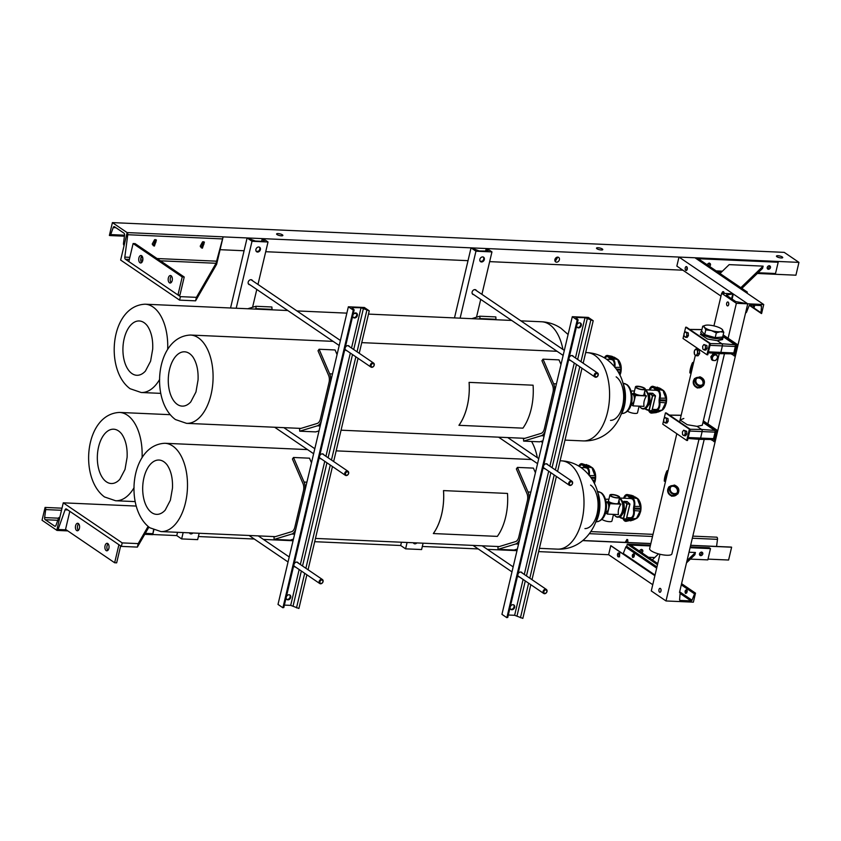 <?xml version="1.0" encoding="UTF-8"?>
<svg xmlns="http://www.w3.org/2000/svg" width="841" height="841" viewBox="0 0 841 841"><rect width="100%" height="100%" fill="white"/><g stroke="black" fill="none" stroke-linecap="round" stroke-linejoin="round"><path stroke-width="1.26" d="M730.976 353.809L734.96 356.006L737.631 344.726L723.165 334.897M734.161 355.974L736.821 344.694L737.631 344.726M736.821 344.694L723.06 335.338M684.027 334.266L683.029 338.492L706.966 354.765L707.765 354.797L710.435 343.527L686.498 327.244L685.688 327.212L684.28 333.183M706.966 354.765L709.636 343.485L710.435 343.527M709.636 343.485L685.688 327.212M732.816 353.746A1.346 0.746 -87.5 0 0 733.068 353.83L719.864 353.662A1.756 0.978 -87.5 0 1 719.528 353.556A1.756 0.978 -87.5 0 0 719.864 353.662A1.756 0.978 -87.5 0 0 720.821 352.516L722.356 346.019A1.756 0.978 -87.5 0 0 721.851 343.759L717.32 340.679L707.481 339.028L700.311 334.308M733.068 353.83A1.346 0.746 -87.5 0 0 733.804 352.957L735.339 346.46A1.346 0.746 -87.5 0 0 734.95 344.726L722.797 336.463A11.427 3.08 13.3 0 1 723.06 337.441L722.556 339.564L717.32 340.679L721.851 343.759L734.95 344.726M689.799 329.493L701.121 329.661A1.756 0.978 -87.5 0 0 700.826 329.556A1.756 0.978 -87.5 0 0 700.458 329.651M708.248 352.789L719.822 353.662A1.756 0.978 -87.5 0 0 720.821 352.516L722.356 346.019A1.756 0.978 -87.5 0 0 721.851 343.759L710.424 343.591M701.888 329.725L701.121 329.661A1.756 0.978 -87.5 0 0 700.795 329.556L701.909 329.64M704.243 350.003L705.841 350.066L707.081 348.3L706.903 345.556L703.885 344.526L702.645 346.303L702.824 349.036L704.243 350.003L705.483 348.227L707.081 348.3M705.483 348.227L705.305 345.493L706.903 345.556M705.305 345.493L703.885 344.526M685.573 337.315L687.181 337.378L688.422 335.612L688.243 332.868L685.226 331.838L683.985 333.614L684.164 336.347L685.573 337.315L686.824 335.538L688.422 335.612M686.824 335.538L686.645 332.805L688.243 332.868M686.645 332.805L685.226 331.838M710.729 439.496L714.703 441.693L717.373 430.413L703.339 420.868M713.904 441.651L716.574 430.382L717.373 430.413M716.574 430.382L703.234 421.309M663.77 419.953L662.771 424.169L686.719 440.453L687.518 440.484L690.177 429.215L666.24 412.931L665.441 412.899L664.022 418.871M686.719 440.453L689.378 429.173L690.177 429.215M689.378 429.173L665.441 412.899M687.991 438.466L699.575 439.349A1.756 0.978 -87.5 0 1 699.281 439.244A1.756 0.978 -87.5 0 0 699.607 439.349A1.756 0.978 -87.5 0 0 700.564 438.203L702.098 431.706A1.756 0.978 -87.5 0 0 701.594 429.446L697.063 426.355L687.234 424.705L680.054 419.995L683.817 418.471M712.569 439.433A1.346 0.746 -87.5 0 0 712.821 439.517A1.346 0.746 -87.5 0 0 713.546 438.645L715.081 432.137A1.346 0.746 -87.5 0 0 714.703 430.413L702.96 422.434M669.541 415.181L680.863 415.349A1.756 0.978 -87.5 0 0 680.569 415.244L681.168 415.286M719.234 353.619L702.298 425.252L697.063 426.355L701.594 429.446L714.703 430.413M699.575 439.349A1.756 0.978 -87.5 0 0 700.564 438.203L702.098 431.706A1.756 0.978 -87.5 0 0 701.594 429.446L690.167 429.278M681.147 415.37L680.863 415.349A1.756 0.978 -87.5 0 0 680.537 415.244A1.756 0.978 -87.5 0 0 680.201 415.338M683.985 435.68L685.583 435.754L686.824 433.988L686.645 431.244L683.628 430.214L682.387 431.98L682.566 434.723L683.985 435.68L685.226 433.914L686.824 433.988M685.226 433.914L685.047 431.17L686.645 431.244M685.047 431.17L683.628 430.214M665.326 422.991L666.924 423.065L668.164 421.299L667.985 418.555L664.968 417.525L663.728 419.291L663.906 422.035L665.326 422.991L666.566 421.225L668.164 421.299M666.566 421.225L666.387 418.482L667.985 418.555M666.387 418.482L664.968 417.525M660.984 590.992A1.976 1.093 -87.5 0 0 660.069 588.343A1.976 1.093 -87.5 0 0 658.976 589.625A1.976 1.093 -87.5 0 0 659.891 592.285A1.976 1.093 -87.5 0 0 660.984 590.992A1.976 1.093 92.5 0 1 661.037 589.72A1.976 1.093 92.5 0 1 661.037 589.699M726.666 303.254A1.976 1.093 -87.5 0 0 727.591 305.914A1.976 1.093 -87.5 0 0 728.684 304.621A1.976 1.093 -87.5 0 0 727.759 301.972A1.976 1.093 -87.5 0 0 726.666 303.254M728.674 304.642A1.976 1.093 92.5 0 1 728.727 303.349A1.976 1.093 92.5 0 1 728.737 303.328M721.641 293.299L736.369 303.307L747.733 303.811L735.78 301.593L726.361 295.191L733.005 293.793L721.641 293.299L713.935 325.887M659.954 554.251L651.281 590.939L666.009 600.958L693.373 602.167L695.507 593.147L681.578 583.675M736.369 303.307L728.106 338.261M724.458 353.725L707.859 423.948M704.201 439.412L666.009 600.958M763.733 304.526L694.981 257.777L678.981 257.073L747.733 303.811L745.61 312.831A0.967 0.757 124.2 0 0 746.566 312.127L749.079 305.767A0.967 0.757 -55.8 0 1 750.046 305.052L760.895 305.535A0.967 0.757 -55.8 0 1 761.504 306.313L760.989 312.757A0.967 0.757 124.2 0 0 761.599 313.546L763.733 304.526L747.733 303.811L679.507 592.442A0.967 0.757 124.2 0 1 679.833 592.548L679.528 592.337M586.534 467.974L586.03 467.88A5.298 2.943 92.5 0 1 586.282 467.901A5.298 2.943 92.5 0 1 588.353 470.235A5.298 2.943 92.5 0 1 588.626 474.471M589.131 475.564L594.818 475.596L592.043 467.596A10.744 5.961 -87.5 0 0 591.549 467.26L586.356 466.292L592.516 467.974C592.106 468.469 592.937 470.907 594.997 475.291L595.575 477.457A10.597 5.887 92.5 0 1 595.523 478.403L593.714 482.135M586.082 466.618L584.768 465.998A11.785 6.539 92.5 0 1 585.157 466.261L586.082 466.618A6.56 3.648 92.5 0 1 586.398 466.65A6.56 3.648 92.5 0 1 588.952 469.541A6.56 3.648 92.5 0 1 589.215 475.197M589.814 466.198L582.067 463.706A6.56 3.648 92.5 0 1 583.948 465.157L589.856 466.145L591.791 467.407L589.814 466.198M578.787 466.072A6.56 3.648 92.5 0 1 582.067 463.706M591.391 478.182L595.344 478.403A10.744 5.961 -87.5 0 0 595.396 477.436L595.46 476.384A10.828 6.013 -87.5 0 0 592.6 467.974L592.6 467.974A0.578 0.568 140.2 0 0 592.337 467.838L592.379 467.869A0.578 0.568 -60.5 0 0 592.169 467.796L586.398 466.65M579.491 466.503A5.298 2.943 92.5 0 1 581.951 464.957A5.298 2.943 92.5 0 1 583.475 466.135L584.506 467.197A10.534 5.845 92.5 0 1 584.852 467.438L586.03 467.88L584.852 467.438M584.159 467.628L584.043 466.829M595.575 477.457L590.813 477.32M593.609 481.914L594.576 480.2L592.558 480.043M594.724 480.516L595.523 478.403M595.291 476.532L594.997 475.291M584.768 465.998L583.948 465.157M588.448 465.346L589.846 466.166M594.324 483.344A10.828 6.013 -87.5 0 0 594.965 481.252A10.828 6.013 -87.5 0 0 595.291 479.465L595.144 479.307M612.111 359.738L611.617 359.643A5.298 2.943 92.5 0 1 611.87 359.675A5.298 2.943 92.5 0 1 613.93 361.998A5.298 2.943 92.5 0 1 614.214 366.234M614.718 367.338L620.406 367.359L617.63 359.359A10.744 5.961 -87.5 0 0 617.136 359.033L611.943 358.066L618.103 359.748C617.693 360.242 618.524 362.671 620.584 367.054L621.163 369.22A10.597 5.887 92.5 0 1 621.11 370.166L619.302 373.898M611.67 358.382L610.345 357.761A11.785 6.539 92.5 0 1 610.745 358.035L611.67 358.382A6.56 3.648 92.5 0 1 611.985 358.424A6.56 3.648 92.5 0 1 614.54 361.304A6.56 3.648 92.5 0 1 614.803 366.96M617.368 359.17L611.922 356.3L607.654 355.47A6.56 3.648 92.5 0 1 609.536 356.931L615.433 357.919L617.378 359.181M604.374 357.835A6.56 3.648 92.5 0 1 607.654 355.47M616.979 369.945L620.931 370.177A10.744 5.961 -87.5 0 0 620.973 369.21L621.036 368.148A10.828 6.013 -87.5 0 0 618.188 359.748L618.188 359.748A0.578 0.568 140.2 0 0 617.925 359.601M605.078 358.277A5.298 2.943 92.5 0 1 607.538 356.731A5.298 2.943 92.5 0 1 609.063 357.898L610.093 358.96A10.534 5.845 92.5 0 1 610.44 359.202L611.617 359.643L610.44 359.202M609.746 359.391L609.62 358.602M617.672 359.517L617.757 359.57A0.578 0.568 -60.5 0 1 617.967 359.633L611.985 358.424M621.163 369.22L616.39 369.083M619.186 373.677L620.164 371.974L618.146 371.806M620.311 372.279L621.11 370.166M620.879 368.295L620.584 367.054M610.345 357.761L609.536 356.931M614.025 357.12L615.433 357.93M619.901 375.107A10.828 6.013 -87.5 0 0 620.553 373.015A10.828 6.013 -87.5 0 0 620.879 371.228L620.732 371.07M609.914 503.675L620.9 504.169C618.65 507.575 617.83 511.055 618.44 514.597L607.444 514.114L609.914 503.675L607.097 502.319A5.057 2.807 92.5 0 1 608.548 508.805A5.057 2.807 92.5 0 1 606.435 511.98L605.699 512.074M605.594 499.565A4.552 3.574 -55.8 0 1 607.433 499.176A4.552 3.574 -55.8 0 1 608.831 499.575M608.6 500.532A5.151 1.388 13.3 0 0 608.39 500.815A5.151 1.388 13.3 0 0 609.126 501.814A5.151 1.388 13.3 0 0 614.613 503.643A5.151 1.388 13.3 0 0 618.419 503.181A5.151 1.388 13.3 0 0 618.356 502.834M618.398 503.244A5.151 1.388 -166.7 0 1 618.387 503.296A5.151 1.388 -166.7 0 1 614.592 503.759A5.151 1.388 -166.7 0 1 609.094 501.919L607.202 501.835M601.967 519.317A5.309 1.43 13.3 0 0 609.473 521.662A5.309 1.43 13.3 0 0 611.933 521.042L613.499 514.387M612.216 494.476A5.014 1.346 -166.7 0 1 617.294 495.58A5.014 1.346 -166.7 0 1 619.649 497.367A5.014 1.346 -166.7 0 1 617.326 497.946A5.014 1.346 -166.7 0 1 612.248 496.852A5.014 1.346 -166.7 0 1 609.893 495.055A5.014 1.346 -166.7 0 1 612.216 494.476M609.893 495.055L608.527 500.847A5.014 1.346 13.3 0 0 610.881 502.634A5.014 1.346 13.3 0 0 615.959 503.738A5.014 1.346 13.3 0 0 618.282 503.149L619.649 497.367M610.577 495.223A4.31 1.156 -166.7 0 1 613.762 494.834A4.31 1.156 -166.7 0 1 618.356 496.369A4.31 1.156 -166.7 0 1 618.965 497.199A4.31 1.156 -166.7 0 1 615.78 497.588A4.31 1.156 -166.7 0 1 611.197 496.053A4.31 1.156 -166.7 0 1 610.577 495.223A4.31 1.156 -166.7 0 1 613.825 494.939A4.31 1.156 -166.7 0 1 618.335 496.463A4.31 1.156 -166.7 0 1 618.955 497.241M623.349 518.908L620.038 517.162L623.328 518.771L626.829 503.938L623.78 501.352L627.596 502.13M620.195 517.005L624.369 510.992L623.749 501.961M607.444 514.114L606.14 513.231L606.435 511.98M619.029 499.827L619.344 503.296L618.314 502.76M620.9 504.169L618.303 502.907M619.344 503.296A6.087 1.64 13.3 0 0 618.492 502.245M620.364 517.194L624.621 511.055L623.822 501.404L627.039 503.759L629.793 503.885L627.05 501.499M627.092 501.541L623.78 501.352M631.885 498.808L631.391 498.713A5.298 2.943 92.5 0 1 631.644 498.745A5.298 2.943 92.5 0 1 633.704 501.078A5.298 2.943 92.5 0 1 633.851 505.946L633.546 508.101A10.534 5.845 92.5 0 1 633.515 508.784L633.578 510.96A5.298 2.943 92.5 0 1 632.926 515.775A5.298 2.943 92.5 0 1 630.718 517.783A5.298 2.943 92.5 0 1 630.382 517.783L631.065 517.709M640.937 508.29L634.251 508.111A11.785 6.539 92.5 0 1 634.209 508.868L640.695 509.247A10.744 5.961 -87.5 0 0 640.747 508.279L640.81 507.228A10.828 6.013 -87.5 0 0 637.951 498.818L637.877 498.818C637.467 499.312 638.298 501.751 640.358 506.135L640.937 508.29A10.597 5.887 92.5 0 1 640.884 509.247L636.479 518.392L630.718 519.034A6.56 3.648 92.5 0 1 630.298 519.034L629.331 519.244A11.785 6.539 92.5 0 1 628.921 519.454L635.817 518.781A10.744 5.961 -87.5 0 0 636.343 518.529L630.298 519.034M637.636 498.576L637.951 498.818C640.779 502.193 641.641 506.555 640.548 511.896L636.931 518.214A10.828 6.013 -87.5 0 0 636.973 518.193A10.828 6.013 -87.5 0 0 640.316 512.085A10.828 6.013 -87.5 0 0 640.653 510.298L639.927 511.044L634.261 510.592A6.56 3.648 92.5 0 1 633.452 516.553A6.56 3.648 92.5 0 1 630.718 519.034M631.444 497.452L630.119 496.842A11.785 6.539 92.5 0 1 630.508 497.105L631.444 497.452A6.56 3.648 92.5 0 1 631.749 497.494A6.56 3.648 92.5 0 1 634.314 500.374A6.56 3.648 92.5 0 1 634.482 506.408L640.18 506.429L637.404 498.44A10.744 5.961 -87.5 0 0 636.91 498.103L632.127 497.42L637.026 498.145L631.696 495.381L627.418 494.55A6.56 3.648 92.5 0 1 629.299 496.001L635.207 496.989L637.142 498.25A10.597 5.887 92.5 0 1 637.457 498.45M623.644 498.198A6.56 3.648 92.5 0 1 627.418 494.55M640.085 511.36L636.921 518.224A0.578 0.578 -125.7 0 1 636.91 518.245L636.91 518.245A0.578 0.578 -125.7 0 1 636.742 518.319L633.967 519.643L628.017 520.169A6.56 3.648 92.5 0 1 626.114 521.325A6.56 3.648 92.5 0 1 623.097 518.781M626.713 519.328L627.302 519.727M624.432 498.24A5.298 2.943 92.5 0 1 627.312 495.801A5.298 2.943 92.5 0 1 628.826 496.978L629.856 498.03A10.534 5.845 92.5 0 1 630.214 498.271L631.391 498.713L630.214 498.271M629.52 498.461L629.394 497.672M636.059 518.655L632.8 520.211M637.436 498.597L637.531 498.639A0.578 0.568 -60.5 0 1 637.73 498.702L631.749 497.494M630.508 520.873L633.967 519.643L626.114 521.325M634.261 510.592L634.209 508.868M640.506 510.14L640.884 509.247M634.251 508.111L634.482 506.408M640.653 507.375L640.358 506.135M628.017 520.169L628.921 519.454M630.119 496.842L629.299 496.001M629.163 518.045L630.382 517.783L629.163 518.045A10.534 5.845 92.5 0 1 628.784 518.235L627.649 519.128A5.298 2.943 92.5 0 1 626.114 520.074A5.298 2.943 92.5 0 1 624.19 518.992M633.799 496.19L631.696 495.381M628.301 518.519L628.437 517.678M590.571 485.089A22.465 12.468 92.5 0 1 597.751 510.077A22.465 12.468 92.5 0 1 584.937 528.6M597.11 490.787A23.369 12.972 92.5 0 1 595.712 522.471M441.641 514.261A44.657 24.788 -87.5 0 0 443.491 490.608L443.512 490.597A44.699 24.81 92.5 0 1 441.662 514.271A44.699 24.81 92.5 0 1 433.357 533.551L433.346 533.52A44.657 24.788 -87.5 0 0 441.641 514.261M443.512 490.597L507.491 493.436A44.699 24.81 92.5 0 1 505.641 517.11A44.699 24.81 92.5 0 1 497.336 536.39L433.357 533.551M635.502 395.449L646.487 395.932C644.238 399.349 643.418 402.818 644.027 406.371L633.031 405.877L635.502 395.449L632.684 394.082A5.057 2.807 92.5 0 1 634.135 400.568A5.057 2.807 92.5 0 1 632.022 403.743L631.286 403.848M631.181 391.328A4.552 3.574 -55.8 0 1 633.021 390.939A4.552 3.574 -55.8 0 1 634.419 391.349M634.188 392.295A5.151 1.388 13.3 0 0 633.977 392.579A5.151 1.388 13.3 0 0 634.703 393.577A5.151 1.388 13.3 0 0 640.201 395.417A5.151 1.388 13.3 0 0 644.006 394.955A5.151 1.388 13.3 0 0 643.943 394.597M643.985 395.007A5.151 1.388 -166.7 0 1 643.975 395.06A5.151 1.388 -166.7 0 1 640.18 395.522A5.151 1.388 -166.7 0 1 634.682 393.693L632.789 393.609M627.544 411.091A5.309 1.43 13.3 0 0 635.06 413.436A5.309 1.43 13.3 0 0 637.51 412.815L639.086 406.15M637.804 386.24A5.014 1.346 -166.7 0 1 642.881 387.344A5.014 1.346 -166.7 0 1 645.236 389.131A5.014 1.346 -166.7 0 1 642.913 389.719A5.014 1.346 -166.7 0 1 637.835 388.616A5.014 1.346 -166.7 0 1 635.481 386.828A5.014 1.346 -166.7 0 1 637.804 386.24M635.481 386.828L634.114 392.61A5.014 1.346 13.3 0 0 636.469 394.397A5.014 1.346 13.3 0 0 641.546 395.501A5.014 1.346 13.3 0 0 643.87 394.913L645.236 389.131M636.164 387.028A4.31 1.156 -166.7 0 1 639.402 386.702A4.31 1.156 -166.7 0 1 643.912 388.227A4.31 1.156 -166.7 0 1 644.532 389.015M643.933 388.132A4.31 1.156 -166.7 0 1 644.553 388.973A4.31 1.156 -166.7 0 1 641.368 389.351A4.31 1.156 -166.7 0 1 636.774 387.817A4.31 1.156 -166.7 0 1 636.164 386.986A4.31 1.156 -166.7 0 1 639.349 386.597A4.31 1.156 -166.7 0 1 643.933 388.132M649.336 393.725L649.946 402.755L645.615 408.926L648.916 410.534L652.416 395.701L649.368 393.115L653.184 393.893M633.031 405.877L631.728 404.994L632.022 403.743M644.616 391.601L644.931 395.06L643.891 394.524M646.487 395.932L643.891 394.681M644.931 395.06A6.087 1.64 13.3 0 0 644.08 394.009M648.937 410.671L645.688 408.947L650.198 402.828L649.399 393.168L652.627 395.533L655.37 395.648L652.637 393.262M652.669 393.315L649.368 393.115M657.473 390.581L656.979 390.487A5.298 2.943 92.5 0 1 657.22 390.508A5.298 2.943 92.5 0 1 659.291 392.842A5.298 2.943 92.5 0 1 659.428 397.719L659.134 399.864A10.534 5.845 92.5 0 1 659.102 400.547L659.165 402.723A5.298 2.943 92.5 0 1 658.514 407.538A5.298 2.943 92.5 0 1 656.306 409.546A5.298 2.943 92.5 0 1 655.959 409.546L656.653 409.472M666.514 400.053L659.838 399.874A11.785 6.539 92.5 0 1 659.796 400.642L666.282 401.01A10.744 5.961 -87.5 0 0 666.335 400.043L666.398 398.991A10.828 6.013 -87.5 0 0 663.538 390.581L663.454 390.581C663.055 391.076 663.885 393.514 665.946 397.898L666.514 400.053A10.597 5.887 92.5 0 1 666.471 401.01L662.067 410.156L656.306 410.797A6.56 3.648 92.5 0 1 655.885 410.797L654.918 411.018A11.785 6.539 92.5 0 1 654.508 411.217L661.394 410.555A10.744 5.961 -87.5 0 0 661.92 410.292L655.885 410.797M662.529 409.977A10.828 6.013 -87.5 0 0 662.561 409.956A10.828 6.013 -87.5 0 0 665.904 403.848A10.828 6.013 -87.5 0 0 666.23 402.061L665.515 402.807L659.849 402.366A6.56 3.648 92.5 0 1 659.039 408.316A6.56 3.648 92.5 0 1 656.306 410.797M657.031 389.225L655.707 388.605A11.785 6.539 92.5 0 1 656.096 388.868L657.031 389.225A6.56 3.648 92.5 0 1 657.336 389.257A6.56 3.648 92.5 0 1 659.891 392.137A6.56 3.648 92.5 0 1 660.069 398.171L665.757 398.203L662.992 390.203A10.744 5.961 -87.5 0 0 662.498 389.867L657.294 388.899L663.538 390.581A0.578 0.568 140.2 0 0 663.276 390.434M660.753 388.805L653.005 386.313A6.56 3.648 92.5 0 1 654.887 387.764L660.795 388.752L662.729 390.014L660.753 388.805M649.231 389.972A6.56 3.648 92.5 0 1 653.005 386.313M665.662 403.123L662.508 409.988A0.578 0.578 -125.7 0 1 662.487 410.009L662.487 410.009A0.578 0.578 -125.7 0 1 662.33 410.082L661.92 410.292A10.597 5.887 92.5 0 1 661.846 410.334M663.538 390.581C666.366 393.956 667.228 398.319 666.125 403.659L661.92 410.292M652.29 411.091L652.889 411.501M650.019 390.003A5.298 2.943 92.5 0 1 652.9 387.564A5.298 2.943 92.5 0 1 654.414 388.742L655.444 389.804A10.534 5.845 92.5 0 1 655.801 390.035L656.979 390.487L655.801 390.035M655.097 390.224L654.981 389.436M661.646 410.419L658.377 411.985M663.023 390.361L663.118 390.403A0.578 0.568 -60.5 0 1 663.318 390.476L657.336 389.257M660.837 410.829L656.085 412.637L659.554 411.407L653.604 411.932A6.56 3.648 92.5 0 1 651.701 413.099A6.56 3.648 92.5 0 1 648.684 410.545M659.849 402.366L659.796 400.642M666.093 401.903L666.471 401.01M659.838 399.874L660.069 398.171M666.24 399.139L665.946 397.898M653.604 411.932L654.508 411.217M660.732 410.86L659.586 411.438M655.707 388.605L654.887 387.764M654.75 409.809L655.959 409.546L654.75 409.809A10.534 5.845 92.5 0 1 654.372 409.998L653.236 410.902A5.298 2.943 92.5 0 1 651.701 411.838A5.298 2.943 92.5 0 1 649.778 410.765M659.386 387.953L660.784 388.773M653.888 410.282L654.014 409.451M616.148 376.852A22.465 12.468 92.5 0 1 623.339 401.84A22.465 12.468 92.5 0 1 610.524 420.374M622.697 382.56A23.369 12.972 92.5 0 1 621.299 414.235M467.228 406.024A44.657 24.788 -87.5 0 0 469.078 382.371L469.099 382.371A44.699 24.81 92.5 0 1 467.249 406.035A44.699 24.81 92.5 0 1 458.944 425.315L458.934 425.294A44.657 24.788 -87.5 0 0 467.228 406.024M469.099 382.371L533.078 385.199A44.699 24.81 92.5 0 1 531.228 408.873A44.699 24.81 92.5 0 1 522.923 428.153L458.944 425.315M721.967 329.188L723.786 332.258L722.661 337.052L715.207 337.651L704.663 334.634L701.583 331.018L702.708 326.234L705.473 325.299M723.786 332.258L720.253 331.753L716.332 332.868L711.255 330.555L705.799 329.851L704.443 327.233L702.708 326.234M705.799 329.851L704.663 334.634M716.332 332.868L715.207 337.651M722.44 329.651A9.629 2.597 13.3 0 0 721.925 329.157A9.629 2.597 13.3 0 0 715.628 326.329A9.629 2.597 13.3 0 0 706.629 325.12A9.629 2.597 13.3 0 0 705.536 325.278A9.629 2.597 13.3 0 0 704.443 327.233A9.629 2.597 13.3 0 0 711.255 330.555A9.629 2.597 13.3 0 0 720.253 331.753A9.629 2.597 13.3 0 0 722.44 329.651M712.684 360.421L711.602 359.675L710.824 356.815L712.916 354.082L716.868 354.955L717.646 357.814L715.554 360.547L712.684 360.421L711.917 357.562L710.824 356.815M711.917 357.562L714.009 354.828L712.916 354.082M714.009 354.828L716.868 354.955M717.394 356.479A2.986 2.344 124.2 0 0 715.575 354.986A2.986 2.344 124.2 0 0 713.105 356.29A2.986 2.344 124.2 0 0 712.443 359.086A2.986 2.344 124.2 0 0 714.251 360.579A2.986 2.344 124.2 0 0 716.732 359.275A2.986 2.344 124.2 0 0 717.394 356.479M697.652 349.026L699.407 350.213L699.628 353.609L698.083 355.806L696.306 355.732L694.55 354.534L694.33 351.139L695.875 348.941L697.652 349.026M695.875 348.941L697.631 350.14L699.407 350.213M697.631 350.14L697.851 353.535L699.628 353.609M697.851 353.535L696.306 355.732M697.515 351.822A2.986 1.661 -87.5 0 0 696.527 349.53A2.986 1.661 -87.5 0 0 694.876 350.035A2.986 1.661 -87.5 0 0 694.214 352.831A2.986 1.661 -87.5 0 0 695.202 355.123A2.986 1.661 -87.5 0 0 696.853 354.618A2.986 1.661 -87.5 0 0 697.515 351.822M676.805 433.714L649.641 548.647A11.427 3.08 13.3 0 0 658.167 553.788A11.427 3.08 13.3 0 0 671.885 553.914L698.976 439.307M695.36 355.228L679.581 422.003M701.804 331.28A11.427 3.08 13.3 0 0 700.816 332.184A11.427 3.08 13.3 0 0 709.341 337.315A11.427 3.08 13.3 0 0 723.06 337.441M668.29 488.043L668.942 486.792L674.419 485.047C678.782 486.928 679.917 489.904 677.814 493.972L671.77 496.253L668.931 494.098M693.878 379.817L694.529 378.555L700.006 376.81C704.369 378.692 705.494 381.667 703.402 385.735L697.357 388.027L694.519 385.861M690.808 372.689L693.257 362.355A5.414 0.883 106 0 0 692.973 362.492A5.414 0.883 106 0 0 690.713 368.043A5.414 0.883 106 0 0 690.282 372.763C688.684 374.981 692.006 361.861 692.837 362.524L693.257 362.355M702.645 386.061L703.076 385.567C704.979 381.825 703.875 379.123 699.744 377.483L694.613 378.955M702.813 385.882L697.284 387.669C692.889 385.336 692.132 382.277 694.992 378.471A5.414 5.13 46 0 1 702.498 386.229A5.414 5.13 46 0 1 693.383 383.622A5.414 5.13 46 0 1 694.992 378.471L695.16 378.345M696.737 378.24A4.363 4.142 -134 0 0 698.703 385.546A4.363 4.142 -134 0 0 702.792 384.505M696.779 378.219A4.363 4.142 -134 0 0 702.803 384.463M697.399 387.091A4.762 4.52 -134 0 0 702.046 385.756A4.762 4.52 -134 0 0 695.454 378.944A4.762 4.52 -134 0 0 697.399 387.091M696.169 378.482A4.594 4.363 -134 0 0 702.529 385.062M665.22 480.926L667.68 470.592A5.414 0.883 106 0 0 667.386 470.729A5.414 0.883 106 0 0 665.136 476.279A5.414 0.883 106 0 0 664.705 480.999C663.107 483.218 666.419 470.087 667.249 470.76L667.68 470.592M677.058 494.298L677.489 493.804C679.402 490.051 678.288 487.36 674.156 485.72L669.026 487.191M671.696 495.896A5.414 5.13 46 0 1 669.404 486.708L669.573 486.571M673.115 493.783A4.363 4.142 -134 0 0 677.205 492.742A4.363 4.142 -134 0 1 671.192 486.455A4.363 4.142 -134 0 0 673.115 493.783M671.822 495.328A4.762 4.52 -134 0 0 676.458 493.993A4.762 4.52 -134 0 0 669.867 487.181A4.762 4.52 -134 0 0 671.822 495.328M670.582 486.718A4.594 4.363 -134 0 0 676.942 493.299M677.226 494.119L676.91 494.466A5.414 5.13 46 0 1 671.707 495.906L676.91 494.466A5.414 5.13 46 0 0 669.404 486.708C666.545 490.503 667.312 493.572 671.696 495.906M777.946 255.727A3.227 0.873 13.3 0 0 776.453 256.095A3.227 0.873 13.3 0 0 777.967 257.251A3.227 0.873 13.3 0 0 781.236 257.956A3.227 0.873 13.3 0 0 782.729 257.588A3.227 0.873 13.3 0 0 781.205 256.431A3.227 0.873 13.3 0 0 777.946 255.727M597.993 247.748A3.227 0.873 13.3 0 0 596.5 248.127A3.227 0.873 13.3 0 0 598.014 249.283A3.227 0.873 13.3 0 0 601.283 249.987A3.227 0.873 13.3 0 0 602.776 249.609A3.227 0.873 13.3 0 0 601.262 248.463A3.227 0.873 13.3 0 0 597.993 247.748M278.087 233.588A3.227 0.873 13.3 0 0 276.594 233.956A3.227 0.873 13.3 0 0 278.108 235.112A3.227 0.873 13.3 0 0 281.378 235.816A3.227 0.873 13.3 0 0 282.87 235.438A3.227 0.873 13.3 0 0 281.357 234.292A3.227 0.873 13.3 0 0 278.087 233.588M557.751 257.125A2.691 2.124 124.2 0 0 555.102 258.986A2.691 2.124 124.2 0 0 555.638 261.877A2.691 2.124 124.2 0 0 556.553 262.171A2.691 2.124 124.2 0 0 559.202 260.311A2.691 2.124 124.2 0 0 558.666 257.42A2.691 2.124 124.2 0 0 557.751 257.125M555.176 261.414L557.804 257.125M200.494 246.897A3.227 2.534 124.2 0 0 200.536 246.907A3.227 2.534 124.2 0 0 203.469 245.12A3.227 2.534 124.2 0 0 203.627 241.787A3.227 2.534 -55.8 0 1 203.469 245.12A3.227 2.534 -55.8 0 1 200.536 246.907A3.227 2.534 -55.8 0 1 200.494 246.897M152.505 244.773A3.227 2.534 124.2 0 0 152.557 244.773A3.227 2.534 124.2 0 0 155.49 242.996A3.227 2.534 124.2 0 0 155.638 239.664A3.227 2.534 -55.8 0 1 155.49 242.996A3.227 2.534 -55.8 0 1 152.557 244.773A3.227 2.534 -55.8 0 1 152.505 244.773M109.383 235.427L112.41 222.613L127.138 232.621L124.111 245.435A1.924 1.072 92.5 0 1 123.501 243.291L124.552 235.291A1.924 1.072 -87.5 0 0 123.942 233.146L114.513 226.744A1.924 1.072 -87.5 0 0 114.176 226.618A1.924 1.072 -87.5 0 0 113.199 227.575L110.697 234.586A1.924 1.072 92.5 0 1 109.719 235.543A1.924 1.072 92.5 0 1 109.383 235.427M223.117 236.878L798.95 262.381L784.222 252.363L112.41 222.613M798.95 262.381L795.922 275.196L757.31 273.483M721.662 271.906L717.352 271.717M686.624 270.36L686.992 267.028M682.881 270.192L489.651 261.635M482.019 261.288L480.116 261.204M468.017 260.668L265.714 251.711M258.082 251.375L256.179 251.291M244.079 250.755L220.09 249.693M708.28 265.556A1.976 1.556 124.2 0 0 709.236 263.023A1.976 1.556 -55.8 0 1 708.28 265.556M767.265 268.542A1.976 1.556 124.2 0 0 769.21 265.672A1.976 1.556 -55.8 0 1 767.265 268.542M200.221 246.15L202.586 241.819M152.232 244.016L154.597 239.685M625.199 542.392L626.987 539.449L627.68 539.67L627.985 542.519M59.816 517.457L56.778 530.272L42.05 520.253L45.078 507.438A1.924 1.072 92.5 0 1 45.698 509.583L44.636 517.583A1.924 1.072 -87.5 0 0 45.256 519.727L54.676 526.14A1.924 1.072 -87.5 0 0 55.022 526.256A1.924 1.072 -87.5 0 0 56 525.299L58.492 518.287A1.924 1.072 92.5 0 1 59.469 517.331A1.924 1.072 92.5 0 1 59.816 517.457M730.924 547.176A1.924 1.072 92.5 0 1 731.281 547.092A1.924 1.072 92.5 0 1 731.617 547.207L728.59 560.022L708.006 559.118M654.887 575.696L610.755 545.693L608.621 554.713L538.629 551.612M516.994 550.655L487.381 549.341M478.224 548.931L422.319 546.461M423.097 543.191L421.593 549.551L405.593 548.837L400.684 545.504L314.692 541.688M293.057 540.731L263.443 539.417M254.287 539.018L198.381 536.537M199.159 533.268L197.656 539.628L181.656 538.923L176.747 535.58L152.757 534.519M731.617 547.207L690.629 545.399M650.829 543.633L582.876 540.626M641.536 549.383A1.976 1.556 -55.8 0 1 640.59 551.917A1.976 1.556 -55.8 0 0 641.536 549.383M701.52 552.043A1.976 1.556 -55.8 0 1 699.575 554.913A1.976 1.556 -55.8 0 0 701.52 552.043M716.564 546.44L717.499 539.344A1.924 1.072 92.5 0 0 716.889 537.189L692.816 536.127M653.015 534.361L591.023 531.617M62.003 508.185L45.078 507.438M626.829 539.449A1.976 1.556 -55.8 0 1 625.136 542.203M479.822 316.205L479.98 318.571L495.969 319.275L495.822 316.91L479.822 316.205L471.706 318.676M479.98 318.571L478.645 318.981M495.969 319.275L494.634 319.685M413.32 542.76A2.691 2.124 124.2 0 0 413.94 543.528A2.691 2.124 124.2 0 0 414.865 543.833A2.691 2.124 124.2 0 0 416.873 542.918M413.656 543.286A2.691 2.124 124.2 0 0 414.245 543.412A2.691 2.124 124.2 0 0 415.843 542.865M482.681 256.915A2.691 2.124 124.2 0 0 480.043 258.776A2.691 2.124 124.2 0 0 480.568 261.667A2.691 2.124 124.2 0 0 481.494 261.971A2.691 2.124 124.2 0 0 484.132 260.1A2.691 2.124 124.2 0 0 483.607 257.209A2.691 2.124 124.2 0 0 482.681 256.915M480.285 261.425A2.691 2.124 124.2 0 0 480.873 261.551A2.691 2.124 124.2 0 0 483.417 259.901A2.691 2.124 124.2 0 0 483.27 257.041M476.5 290.681A2.691 2.124 124.2 0 0 475.869 289.914A2.691 2.124 124.2 0 0 474.955 289.609A2.691 2.124 124.2 0 0 472.306 291.48A2.691 2.124 124.2 0 0 472.842 294.371A2.691 2.124 124.2 0 0 473.756 294.665A2.691 2.124 124.2 0 0 473.798 294.665M472.558 294.119A2.691 2.124 124.2 0 0 473.147 294.245A2.691 2.124 124.2 0 0 473.178 294.245M487.044 248.568L491.953 251.901L475.953 251.196L471.044 247.853L479.254 250.954L488.306 251.091L486.277 249.052L487.044 248.568M476.511 317.204L480.726 299.375M481.914 294.361L491.953 251.901M405.593 548.837L407.097 542.477M460.122 318.161L475.953 251.196M400.684 545.504L401.462 542.235M454.487 317.909L471.044 247.853M475.89 290.271A2.691 2.124 124.2 0 0 475.543 289.735M561 364.489L559.013 359.874L543.023 359.17L541.94 360.705L552.526 385.273A7.222 4.005 92.5 0 1 552.979 392.379L544.379 428.763A7.222 4.005 92.5 0 1 541.152 433.367L523.501 438.739L523.649 441.105L539.649 441.819L542.96 440.81M543.023 359.17L553.599 383.738A9.629 5.34 92.5 0 1 554.208 393.22L545.609 429.593A9.629 5.34 92.5 0 1 541.31 435.733L523.649 441.105M535.412 472.716L533.425 468.111L517.436 467.407L516.363 468.942L526.939 493.509A7.222 4.005 92.5 0 1 527.391 500.616L518.792 536.989A7.222 4.005 92.5 0 1 515.575 541.593L497.914 546.965L498.061 549.341L514.061 550.046L517.373 549.036M517.436 467.407L528.011 491.974A9.629 5.34 92.5 0 1 528.621 501.457L520.022 537.83A9.629 5.34 92.5 0 1 515.722 543.969L498.061 549.341M513.599 604.826A2.691 2.124 -55.8 0 1 513.746 607.686A2.691 2.124 -55.8 0 1 511.202 609.336A2.691 2.124 -55.8 0 1 510.613 609.21M510.224 606.929A2.691 2.124 -55.8 0 1 513.01 604.7A2.691 2.124 -55.8 0 1 513.925 604.994A2.691 2.124 -55.8 0 1 514.461 607.885A2.691 2.124 -55.8 0 1 511.822 609.746A2.691 2.124 -55.8 0 1 510.897 609.452A2.691 2.124 -55.8 0 1 510.13 607.318M580.227 322.965A2.691 2.124 -55.8 0 1 580.374 325.824A2.691 2.124 -55.8 0 1 577.83 327.475A2.691 2.124 -55.8 0 1 577.241 327.349M576.852 325.068A2.691 2.124 -55.8 0 1 579.638 322.839A2.691 2.124 -55.8 0 1 580.553 323.133A2.691 2.124 -55.8 0 1 581.089 326.024A2.691 2.124 -55.8 0 1 578.45 327.895A2.691 2.124 -55.8 0 1 577.525 327.591A2.691 2.124 -55.8 0 1 576.768 325.467M572.5 355.659A2.691 2.124 -55.8 0 1 572.847 356.195M570.135 360.169A2.691 2.124 -55.8 0 1 570.103 360.169A2.691 2.124 -55.8 0 1 569.515 360.043M569.126 357.761A2.691 2.124 -55.8 0 1 571.912 355.533A2.691 2.124 -55.8 0 1 572.826 355.827A2.691 2.124 -55.8 0 1 573.457 356.605M570.755 360.589A2.691 2.124 -55.8 0 1 570.713 360.589A2.691 2.124 -55.8 0 1 569.799 360.284A2.691 2.124 -55.8 0 1 569.031 358.161M521.325 572.122A2.691 2.124 -55.8 0 1 521.672 572.658M518.971 576.642A2.691 2.124 -55.8 0 1 518.929 576.632A2.691 2.124 -55.8 0 1 518.34 576.516M517.961 574.235A2.691 2.124 -55.8 0 1 520.737 572.006A2.691 2.124 -55.8 0 1 521.662 572.3A2.691 2.124 -55.8 0 1 522.282 573.078M519.58 577.052A2.691 2.124 -55.8 0 1 519.549 577.052A2.691 2.124 -55.8 0 1 518.624 576.758A2.691 2.124 -55.8 0 1 517.867 574.624M546.913 463.896A2.691 2.124 -55.8 0 1 547.26 464.421M544.548 468.405A2.691 2.124 -55.8 0 1 544.516 468.405A2.691 2.124 -55.8 0 1 543.927 468.279M543.538 465.998A2.691 2.124 -55.8 0 1 546.324 463.769A2.691 2.124 -55.8 0 1 547.239 464.064A2.691 2.124 -55.8 0 1 547.869 464.842M545.168 468.826A2.691 2.124 -55.8 0 1 545.136 468.815A2.691 2.124 -55.8 0 1 544.211 468.521A2.691 2.124 -55.8 0 1 543.454 466.398M577.21 320.043L572.3 316.7L588.29 317.414L593.199 320.747L584.989 317.656L575.938 317.52L578.103 319.811L577.21 320.043L506.85 617.683L501.94 614.34L572.3 316.7M508.311 615.013L514.629 615.297L522.839 618.387L530.808 584.695M531.996 579.68L556.395 476.458M557.583 471.444L581.983 368.221M583.17 363.207L593.199 320.747M507.607 617.199L506.85 617.683M255.895 306.282L256.042 308.647L272.042 309.362L271.885 306.986L255.895 306.282L247.769 308.752M256.042 308.647L254.707 309.057M272.042 309.362L270.697 309.772M189.383 532.837A2.691 2.124 124.2 0 0 190.003 533.615A2.691 2.124 124.2 0 0 190.928 533.909A2.691 2.124 124.2 0 0 192.936 532.994M189.719 533.373A2.691 2.124 124.2 0 0 190.308 533.488A2.691 2.124 124.2 0 0 191.916 532.952M258.744 247.002A2.691 2.124 124.2 0 0 256.106 248.862A2.691 2.124 124.2 0 0 256.631 251.753A2.691 2.124 124.2 0 0 257.556 252.048A2.691 2.124 124.2 0 0 260.195 250.187A2.691 2.124 124.2 0 0 259.669 247.296A2.691 2.124 124.2 0 0 258.744 247.002M256.347 251.512A2.691 2.124 124.2 0 0 256.936 251.627A2.691 2.124 124.2 0 0 259.48 249.977A2.691 2.124 124.2 0 0 259.333 247.117M252.563 280.768A2.691 2.124 124.2 0 0 251.943 279.99A2.691 2.124 124.2 0 0 251.017 279.696A2.691 2.124 124.2 0 0 248.379 281.556A2.691 2.124 124.2 0 0 248.904 284.447A2.691 2.124 124.2 0 0 249.83 284.742A2.691 2.124 124.2 0 0 249.861 284.742M248.621 284.205A2.691 2.124 124.2 0 0 249.209 284.332A2.691 2.124 124.2 0 0 249.241 284.332M263.107 238.644L268.016 241.987L252.016 241.272L247.107 237.94L255.328 241.031L263.485 241.399L264.242 240.915L262.213 238.876L263.107 238.644M252.573 307.291L256.789 289.462M257.977 284.447L268.016 241.987M181.656 538.923L183.159 532.563M236.195 308.237L252.016 241.272M176.747 535.58L177.525 532.311M230.55 307.985L247.107 237.94M251.953 280.347A2.691 2.124 124.2 0 0 251.606 279.822M337.062 354.566L335.075 349.961L319.086 349.246L318.014 350.781L328.589 375.359A7.222 4.005 92.5 0 1 329.041 382.466L320.442 418.839A7.222 4.005 92.5 0 1 317.225 423.444L299.564 428.815L299.711 431.191L315.711 431.896L319.023 430.886M319.086 349.246L329.661 373.825A9.629 5.34 92.5 0 1 330.271 383.296L321.672 419.67A9.629 5.34 92.5 0 1 317.372 425.819L299.711 431.191M311.475 462.802L309.499 458.187L293.498 457.483L292.426 459.018L303.002 483.586A7.222 4.005 92.5 0 1 303.464 490.702L294.865 527.076A7.222 4.005 92.5 0 1 291.638 531.68L273.977 537.052L274.124 539.417L290.124 540.132L293.435 539.123M293.498 457.483L304.074 482.051A9.629 5.34 92.5 0 1 304.684 491.533L296.085 527.906A9.629 5.34 92.5 0 1 291.785 534.046L274.124 539.417M289.661 594.902A2.691 2.124 -55.8 0 1 289.809 597.762A2.691 2.124 -55.8 0 1 287.265 599.412A2.691 2.124 -55.8 0 1 286.676 599.286M286.287 597.005A2.691 2.124 -55.8 0 1 289.073 594.776A2.691 2.124 -55.8 0 1 289.998 595.081A2.691 2.124 -55.8 0 1 290.523 597.972A2.691 2.124 -55.8 0 1 287.885 599.833A2.691 2.124 -55.8 0 1 286.96 599.538A2.691 2.124 -55.8 0 1 286.203 597.404M356.29 313.041A2.691 2.124 -55.8 0 1 356.437 315.901A2.691 2.124 -55.8 0 1 353.893 317.551A2.691 2.124 -55.8 0 1 353.304 317.435M352.926 315.154A2.691 2.124 -55.8 0 1 355.701 312.926A2.691 2.124 -55.8 0 1 356.626 313.22A2.691 2.124 -55.8 0 1 357.152 316.111A2.691 2.124 -55.8 0 1 354.513 317.972A2.691 2.124 -55.8 0 1 353.588 317.677A2.691 2.124 -55.8 0 1 352.831 315.543M348.563 345.735A2.691 2.124 -55.8 0 1 348.91 346.271M346.198 350.255A2.691 2.124 -55.8 0 1 346.166 350.245A2.691 2.124 -55.8 0 1 345.577 350.129M345.188 347.848A2.691 2.124 -55.8 0 1 347.974 345.619A2.691 2.124 -55.8 0 1 348.889 345.914A2.691 2.124 -55.8 0 1 349.52 346.692M346.818 350.665A2.691 2.124 -55.8 0 1 346.776 350.665A2.691 2.124 -55.8 0 1 345.861 350.371A2.691 2.124 -55.8 0 1 345.094 348.237M297.388 562.208A2.691 2.124 -55.8 0 1 297.735 562.745M295.033 566.718A2.691 2.124 -55.8 0 1 294.991 566.718A2.691 2.124 -55.8 0 1 294.413 566.592M294.024 564.311A2.691 2.124 -55.8 0 1 296.799 562.082A2.691 2.124 -55.8 0 1 297.725 562.377A2.691 2.124 -55.8 0 1 298.345 563.155M295.643 567.139A2.691 2.124 -55.8 0 1 295.611 567.139A2.691 2.124 -55.8 0 1 294.697 566.834A2.691 2.124 -55.8 0 1 293.93 564.71M322.976 453.972A2.691 2.124 -55.8 0 1 323.322 454.508M320.621 458.482A2.691 2.124 -55.8 0 1 320.579 458.482A2.691 2.124 -55.8 0 1 319.99 458.366M319.612 456.085A2.691 2.124 -55.8 0 1 322.387 453.846A2.691 2.124 -55.8 0 1 323.312 454.151A2.691 2.124 -55.8 0 1 323.932 454.918M321.23 458.902A2.691 2.124 -55.8 0 1 321.199 458.902A2.691 2.124 -55.8 0 1 320.274 458.608A2.691 2.124 -55.8 0 1 319.517 456.474M353.273 310.119L348.363 306.786L364.353 307.491L369.262 310.834L361.052 307.732L352.001 307.596L354.166 309.898L353.273 310.119L282.912 607.77L278.003 604.427L348.363 306.786M284.384 605.1L290.692 605.383L298.912 608.474L306.87 574.771M308.058 569.756L332.458 466.534M333.646 461.52L358.045 358.308M359.233 353.294L369.262 310.834M283.68 607.286L282.912 607.77M754.84 305.272L754.02 307.081L752.842 305.178M753.935 305.23A1.976 1.093 -87.5 0 0 754.461 306.881M724.175 293.404A1.976 1.093 -87.5 0 0 723.512 291.743A1.976 1.093 -87.5 0 0 723.165 291.617A1.976 1.093 -87.5 0 0 721.998 293.309M723.828 292.079L723.144 293.362M686.687 266.702A1.976 1.093 -87.5 0 0 686.33 266.576A1.976 1.093 -87.5 0 0 685.184 268.174A1.976 1.093 -87.5 0 0 685.804 270.392A1.976 1.093 -87.5 0 0 686.161 270.518A1.976 1.093 -87.5 0 0 687.307 268.92A1.976 1.093 -87.5 0 0 686.687 266.702M678.981 257.073L676.847 266.092L720.979 296.095M686.592 593.042A1.976 1.093 92.5 0 1 686.96 589.709M685.415 593.304C684.7 591.265 685.184 590.046 686.866 589.636C687.581 591.665 687.097 592.894 685.415 593.304L685.783 593.431M633.799 557.141A1.976 1.093 92.5 0 1 634.167 553.82A1.976 1.093 -87.5 0 0 633.799 557.141M632.621 557.404C631.906 555.375 632.39 554.145 634.072 553.735C634.787 555.775 634.303 556.994 632.621 557.404L632.989 557.53M619.901 553.105C618.608 553.536 618.503 554.776 619.607 556.837M618.114 556.763A1.976 1.093 92.5 0 1 617.483 554.545A1.976 1.093 92.5 0 1 618.64 552.947A1.976 1.093 92.5 0 1 618.987 553.073A1.976 1.093 92.5 0 1 619.617 555.291A1.976 1.093 92.5 0 1 618.461 556.889A1.976 1.093 92.5 0 1 618.114 556.763M652.753 584.716L608.621 554.713M656.958 566.939L626.755 546.398A0.967 0.757 124.2 0 0 625.788 547.113L623.276 553.473A0.967 0.757 -55.8 0 1 622.992 553.893M695.507 593.147A0.967 0.757 124.2 0 0 694.54 593.862L692.027 600.211A0.967 0.757 -55.8 0 1 691.06 600.926L680.222 600.442A0.967 0.757 -55.8 0 1 679.612 599.665L680.117 593.22A0.967 0.757 124.2 0 0 679.833 592.548M619.565 554.061L618.776 554.019M611.302 546.061A0.967 0.757 124.2 0 0 610.755 545.693M720.001 273.514L729.189 264.631L763.123 266.134L740.837 287.685M741.888 288.4L762.587 268.384L763.123 266.134M707.228 264.831A1.976 1.556 -55.8 0 1 710.508 264.936A1.976 1.556 -55.8 0 1 709.51 266.387M767.213 267.449A1.976 1.556 -55.8 0 1 770.493 267.596A1.976 1.556 -55.8 0 1 767.213 267.449M778.188 262.245L698.209 258.702L696.979 257.861L776.958 261.404L778.188 262.245L775.518 273.514L758.077 272.747M722.43 271.17L716.133 270.886M747.313 292.09L745.315 292.006L694.981 257.777L696.979 257.861L747.313 292.09L747.06 293.183M689.021 552.222L695.423 552.505L687.034 560.621M686.498 562.871L694.897 554.755L695.423 552.505M652.301 559.885L658.514 553.883M639.528 551.202A1.976 1.556 -55.8 0 1 642.818 551.307A1.976 1.556 -55.8 0 1 641.82 552.758M699.523 553.82A1.976 1.556 -55.8 0 1 702.803 553.967A1.976 1.556 -55.8 0 1 699.523 553.82M650.282 545.946L630.508 545.073L629.289 544.232L650.461 545.168M690.261 546.934L709.257 547.775L710.487 548.616L707.828 559.885L690.387 559.118M654.74 557.53L648.432 557.257M710.487 548.616L690.083 547.712M657.483 564.679L627.281 544.148L626.755 546.398M627.281 544.148L629.289 544.232L657.746 563.586M138.891 257.935A3.753 2.081 92.5 0 1 140.973 255.485A3.753 2.081 92.5 0 1 142.718 260.542A3.753 2.081 92.5 0 1 140.636 262.991A3.753 2.081 92.5 0 1 138.891 257.935M141.95 255.99A3.753 2.081 -87.5 0 0 140.889 258.029A3.753 2.081 -87.5 0 0 141.656 262.571M168.347 277.972A3.753 2.081 92.5 0 1 170.429 275.522A3.753 2.081 92.5 0 1 172.184 280.579A3.753 2.081 92.5 0 1 170.103 283.018A3.753 2.081 92.5 0 1 168.347 277.972M171.417 276.027A3.753 2.081 -87.5 0 0 170.355 278.056A3.753 2.081 -87.5 0 0 171.122 282.608M133.109 243.543L135.107 243.627L184.221 277.015L179.953 295.054L177.956 294.97L128.852 261.583L133.109 243.543L182.224 276.931L177.956 294.97M184.221 277.015L182.224 276.931M155.28 239.611L153.304 245.677L154.429 246.056L156.405 239.99L155.28 239.611M203.27 241.745L201.293 247.801L202.418 248.179L204.395 242.113L203.27 241.745M180.416 296.642L196.405 297.346L195.585 300.836L179.585 300.132L120.652 260.058L127.149 232.579A1.924 1.072 92.5 0 1 127.769 234.723L124.815 257.115A1.924 1.072 -87.5 0 0 125.435 259.259L180.416 296.642L179.585 300.132M195.585 300.836L216.631 264.316L223.128 236.826L127.149 232.579M196.405 297.346L216.042 263.275L223.128 236.826M63.264 502.834L56.767 530.314A1.924 1.072 -87.5 0 0 57.114 530.429A1.924 1.072 -87.5 0 0 58.092 529.483L65.072 509.846A1.924 1.072 92.5 0 1 66.05 508.889A1.924 1.072 92.5 0 1 66.397 509.005L121.377 546.387L137.367 547.102L138.197 543.612L122.197 542.897L63.264 502.834L136.158 506.061M121.377 546.387L122.197 542.897M148.079 526.455L138.197 543.612M153.829 529.956L152.747 534.561L153.577 529.841M152.747 534.561L152.747 533.678L145.293 533.341M148.899 527.097L137.367 547.102M75.585 525.73A3.753 2.081 -87.5 0 0 77.33 530.776A3.753 2.081 -87.5 0 0 79.411 528.327A3.753 2.081 -87.5 0 0 77.666 523.281A3.753 2.081 -87.5 0 0 75.585 525.73M78.644 523.785A3.753 2.081 -87.5 0 0 77.582 525.814A3.753 2.081 -87.5 0 0 78.35 530.366M105.051 545.756A3.753 2.081 -87.5 0 0 106.796 550.813A3.753 2.081 -87.5 0 0 108.878 548.364A3.753 2.081 -87.5 0 0 107.133 543.307A3.753 2.081 -87.5 0 0 105.051 545.756M108.111 543.822A3.753 2.081 -87.5 0 0 107.049 545.851A3.753 2.081 -87.5 0 0 107.816 550.392M118.917 544.716L69.814 511.328L65.545 529.367L114.649 562.755L118.917 544.716M120.662 545.904L116.657 562.85L114.649 562.755M595.407 376.642A1.829 1.44 124.2 0 0 597.625 373.751A1.829 1.44 124.2 0 0 595.407 376.642M597.688 373.089A2.407 1.892 -55.8 0 1 594.755 376.905A2.407 1.892 -55.8 0 1 597.688 373.089M570.524 485.141A1.829 1.44 124.2 0 0 571.333 481.714A1.829 1.44 124.2 0 0 570.524 485.141M571.165 480.978A2.407 1.892 -55.8 0 1 570.103 485.488A2.407 1.892 -55.8 0 1 571.165 480.978M544.936 593.378A1.829 1.44 124.2 0 0 545.746 589.951A1.829 1.44 124.2 0 0 544.936 593.378M545.588 589.205A2.407 1.892 -55.8 0 1 544.516 593.714A2.407 1.892 -55.8 0 1 545.588 589.205M372.174 366.991A1.829 1.44 124.2 0 0 372.983 363.564A1.829 1.44 124.2 0 0 372.174 366.991M372.815 362.818A2.407 1.892 -55.8 0 1 371.754 367.328A2.407 1.892 -55.8 0 1 372.815 362.818M346.587 475.228A1.829 1.44 124.2 0 0 347.396 471.801A1.829 1.44 124.2 0 0 346.587 475.228M347.238 471.055A2.407 1.892 -55.8 0 1 346.166 475.564A2.407 1.892 -55.8 0 1 347.238 471.055M321.01 583.454A1.829 1.44 124.2 0 0 321.819 580.027A1.829 1.44 124.2 0 0 321.01 583.454M321.651 579.291A2.407 1.892 -55.8 0 1 320.579 583.801A2.407 1.892 -55.8 0 1 321.651 579.291M708.469 351.843L733.804 352.957M710.004 345.346L735.339 346.46M688.211 437.53L713.546 438.645M689.746 431.034L715.081 432.137M726.719 294.592L726.54 295.317M732.648 294.392L731.617 298.765M592.274 467.743L586.335 464.537M119.927 479.191A27.185 15.085 92.5 0 1 119.843 479.286A27.185 15.085 92.5 0 1 106.418 481.84A27.185 15.085 92.5 0 1 98.576 446.928A27.185 15.085 92.5 0 1 118.465 430.886A27.185 15.085 92.5 0 1 121.84 434.187A27.185 15.085 92.5 0 1 121.861 434.208M134.097 487.612A44.195 24.526 92.5 0 1 115.616 500.742L104.505 496.947C78.707 478.077 84.773 413.972 119.527 412.437A44.195 24.526 92.5 0 1 127.359 415.17A44.195 24.526 92.5 0 1 142.076 457.662M531.565 441.462A44.195 24.526 92.5 0 1 537.346 457.683M611.922 356.3L617.862 359.506M568.085 334.508L560.915 328.211C555.081 324.279 548.647 322.124 541.604 321.767A44.195 24.526 92.5 0 1 549.436 324.5A44.195 24.526 92.5 0 1 562.934 349.446M145.514 370.955A27.185 15.085 92.5 0 1 145.43 371.049A27.185 15.085 92.5 0 1 132.005 373.604A27.185 15.085 92.5 0 1 124.163 338.702A27.185 15.085 92.5 0 1 144.053 322.65A27.185 15.085 92.5 0 1 147.427 325.951A27.185 15.085 92.5 0 1 147.448 325.982M159.674 379.375A44.195 24.526 92.5 0 1 141.204 392.505L130.082 388.71C104.284 369.851 110.35 305.746 145.115 304.2A44.195 24.526 92.5 0 1 152.946 306.933A44.195 24.526 92.5 0 1 167.664 349.425M619.46 498.166A9.629 5.34 92.5 0 1 620.237 498.566A9.629 5.34 92.5 0 1 623.297 509.404A9.629 5.34 92.5 0 1 617.672 517.204A9.629 5.34 92.5 0 1 615.969 516.605M619.354 498.608A9.314 5.172 92.5 0 1 619.743 498.839A9.314 5.172 92.5 0 1 622.435 510.802A9.314 5.172 92.5 0 1 615.612 516.3A9.314 5.172 92.5 0 1 613.951 514.398L615.77 516.542L620.343 517.32M622.004 518.224L620.269 517.32M621.856 518.34L620.364 517.741M623.58 518.834L626.335 518.96L629.835 504.127L627.092 504.011L623.58 518.834M627.207 501.614L629.93 504.106L626.419 518.939L623.391 518.939L620.059 517.173M637.142 498.25L635.207 496.989M636.027 518.687L633.998 519.685M561.378 460.836A44.195 24.526 92.5 0 1 569.21 463.57A44.195 24.526 92.5 0 1 583.276 513.315A44.195 24.526 92.5 0 1 557.467 549.141C596.921 550.802 615.675 492.847 580.689 467.291C574.855 463.349 568.421 461.204 561.378 460.836L560.095 460.784M165.288 510.024A27.185 15.085 92.5 0 1 165.204 510.119A27.185 15.085 92.5 0 1 151.779 512.674A27.185 15.085 92.5 0 1 143.927 477.772A27.185 15.085 92.5 0 1 163.827 461.73A27.185 15.085 92.5 0 1 167.201 465.031A27.185 15.085 92.5 0 1 167.222 465.052M160.967 531.575L149.856 527.78C124.058 508.921 130.124 444.815 164.878 443.281A44.195 24.526 92.5 0 1 172.72 446.014A44.195 24.526 92.5 0 1 186.776 495.748A44.195 24.526 92.5 0 1 160.967 531.575L275.312 536.642M600.611 492.574A15.033 8.347 92.5 0 1 605.394 509.499A15.033 8.347 92.5 0 1 596.616 521.693C608.8 520.495 608.873 497.977 601.241 492.773L597.951 491.649A15.033 8.347 92.5 0 1 600.611 492.574M645.047 389.93A9.629 5.34 92.5 0 1 645.825 390.34A9.629 5.34 92.5 0 1 648.884 401.168A9.629 5.34 92.5 0 1 643.26 408.968A9.629 5.34 92.5 0 1 641.557 408.379M644.942 390.371A9.314 5.172 92.5 0 1 645.331 390.602A9.314 5.172 92.5 0 1 648.012 402.566A9.314 5.172 92.5 0 1 641.199 408.064A9.314 5.172 92.5 0 1 639.538 406.171L641.357 408.316L645.93 409.083M648.138 409.851L645.804 409.294L647.633 409.988M647.444 410.103L645.951 409.514M649.168 410.608L651.922 410.723L655.423 395.89L652.669 395.775L649.168 410.608M655.475 395.89L652.006 410.702L649.084 410.723M652.795 393.378L655.517 395.869L651.87 410.818M652.006 410.702L648.979 410.702L645.646 408.936M663.213 390.35L657.284 387.144M662.161 410.166L661.615 410.45M586.965 352.61A44.195 24.526 92.5 0 1 594.797 355.344A44.195 24.526 92.5 0 1 608.863 405.078A44.195 24.526 92.5 0 1 583.055 440.905C622.508 442.566 641.263 384.621 606.277 359.054C600.442 355.112 594.009 352.968 586.965 352.61L585.683 352.547M189.404 353.493A27.185 15.085 92.5 0 1 192.789 356.794A27.185 15.085 92.5 0 1 192.81 356.815C196.699 362.681 198.455 370.397 198.056 379.953L195.953 392.011L190.791 401.882A27.185 15.085 92.5 0 1 177.367 404.437A27.185 15.085 92.5 0 1 169.514 369.535A27.185 15.085 92.5 0 1 189.404 353.493M186.555 423.349L175.443 419.554C149.645 400.684 155.711 336.579 190.465 335.044A44.195 24.526 92.5 0 1 198.308 337.777A44.195 24.526 92.5 0 1 212.363 387.512A44.195 24.526 92.5 0 1 186.555 423.349L300.899 428.405M626.198 384.337A15.033 8.347 92.5 0 1 630.981 401.262A15.033 8.347 92.5 0 1 622.203 413.457C634.387 412.258 634.461 389.74 626.818 384.537L623.538 383.412A15.033 8.347 92.5 0 1 626.198 384.337M699.628 377.693A5.267 4.993 -134 0 0 693.468 381.204A5.267 4.993 -134 0 0 697.294 387.564A5.267 4.993 -134 0 0 703.454 384.064A5.267 4.993 -134 0 0 699.628 377.693M674.04 485.93A5.267 4.993 -134 0 0 667.88 489.441A5.267 4.993 -134 0 0 671.707 495.801A5.267 4.993 -134 0 0 677.867 492.29A5.267 4.993 -134 0 0 674.04 485.93M664.537 480.779A5.267 0.862 -74 0 1 665.073 476.017A5.267 0.862 -74 0 1 667.207 470.823M690.125 372.552A5.267 0.862 -74 0 1 690.661 367.78A5.267 0.862 -74 0 1 692.795 362.587M115.921 227.69L113.199 227.575M124.563 235.207L110.697 234.586M717.499 539.344L692.322 538.229M652.521 536.463L589.562 533.678M61.509 510.287L45.698 509.583M58.523 518.193L44.636 517.583M57.777 520.285L45.256 519.727M55.369 526.172L54.676 526.14M485.762 251.238L486.277 249.052M541.31 435.733L544.127 435.859M553.599 383.738L556.416 383.864M515.722 543.969L518.54 544.095M528.011 491.974L530.839 492.101M520.453 617.767L528.632 583.202M529.809 578.198L554.208 474.976M555.396 469.961L579.796 366.739M580.984 361.725L590.813 320.127M517.015 615.917L525.289 580.931M526.466 575.917L550.866 472.705M552.053 467.691L576.453 364.468M577.641 359.454L587.375 318.276M514.629 615.297L523.102 579.449M524.29 574.435L548.689 471.212M549.877 466.198L574.277 362.986M575.454 357.972L584.989 317.656M576.6 318.276L576.831 317.288M261.824 241.325L262.339 239.128M317.372 425.819L320.19 425.945M329.661 373.825L332.489 373.94M291.785 534.046L294.613 534.172M304.074 482.051L306.902 482.177M296.516 607.854L304.694 573.289M305.872 568.274L330.271 465.052M331.459 460.038L355.859 356.815M357.047 351.811L366.876 310.203M293.078 606.004L301.351 571.018M302.529 566.004L326.939 462.781M328.116 457.767L352.516 354.545M353.704 349.53L363.438 308.353M290.692 605.383L299.165 569.536M300.353 564.521L324.752 461.299M325.94 456.285L350.34 353.062M351.517 348.048L361.052 307.732M352.663 308.353L352.894 307.375M761.504 306.313L760.317 305.514M760.989 312.757L749.73 305.104M694.54 593.862L681.305 584.852M656.674 568.117L625.788 547.113M692.027 600.211L679.654 591.801M655.034 575.065L623.276 553.473M691.06 600.926L680.096 593.473M680.222 600.442L679.675 600.075M222.423 238.918L127.769 234.723M216.736 261.183L157.036 258.534M142.791 257.903L140.941 257.819M129.85 257.335L124.815 257.115M216.042 263.275L160.379 260.805M142.812 260.027L140.731 259.932M129.356 259.427L125.435 259.259M58.092 529.483L66.239 529.841M65.072 509.846L67.795 509.961M689.673 329.409L700.795 329.556M712.821 439.517L699.607 439.349M669.415 415.097L680.537 415.244M733.278 294.171L732.112 299.102M580.973 467.48L585.241 467.67M592.6 467.974C595.428 471.359 596.29 475.712 595.186 481.052L594.387 483.491M586.65 468.017L585.746 467.848M121.84 434.187C125.761 440.074 127.517 447.801 127.107 457.357L125.015 469.415L119.843 479.286A35.417 35.417 0 0 0 119.885 479.244M115.616 500.742L135.17 501.604M542.498 442.744L541.194 441.346M119.527 412.437L170.071 414.676M606.561 359.244L610.829 359.433M618.177 359.738C621.015 363.123 621.877 367.485 620.774 372.815L619.975 375.254M612.237 359.79L611.333 359.612M147.427 325.951C151.348 331.838 153.104 339.564 152.694 349.12L150.592 361.178L145.43 371.049A35.417 35.417 0 0 0 145.472 371.007M141.204 392.505L160.757 393.367M145.115 304.2L287.769 310.529M296.926 310.928L346.86 313.136M354.103 313.462L356.637 313.577M368.495 314.103L511.706 320.442M520.863 320.852L541.604 321.767M619.491 498.019L630.592 498.513M606.14 502.003L607.16 502.045M622.561 518.088L620.216 517.53M608.39 500.815L608.138 501.877M626.734 517.604L630.172 517.762M629.93 504.106L626.419 518.939L623.475 518.96M629.983 517.772L631.234 517.646M632.001 498.86L631.107 498.681M167.201 465.031C171.112 470.918 172.868 478.634 172.468 488.19L170.366 500.248L165.204 510.119A35.417 35.417 0 0 0 165.235 510.077M315.47 538.419L499.249 546.566M539.407 548.343L557.467 549.141M164.878 443.281L307.543 449.599M336.169 450.86L531.48 459.512M645.079 389.782L656.18 390.277M631.728 393.767L632.747 393.809M633.977 392.579L633.725 393.641M652.322 409.367L655.749 409.525M656.085 412.637L651.701 413.099M655.57 409.546L656.821 409.409M657.588 390.623L656.684 390.445M341.057 430.193L524.837 438.329M564.984 440.106L583.055 440.905M190.465 335.044L333.131 341.362M361.746 342.634L557.068 351.286M697.063 348.027L696.842 348.983M665.452 481.756L664.705 480.999M691.039 373.53L690.282 372.763M124.436 236.195L109.719 235.543M731.281 547.092L690.65 545.294M650.85 543.528L582.992 540.521M485.572 251.228L486.151 248.789M507.743 617.462L578.103 319.811M261.635 241.314L262.213 238.876M283.806 607.538L354.166 309.898M761.273 313.441L749.363 305.346M654.908 575.591L611.081 545.798M57.114 530.429L67.806 530.902M144.736 534.319L152.652 534.666M472.211 293.593L563.144 355.417M569.168 359.517L594.871 376.989M474.923 289.609L564.332 350.403M571.88 355.533L597.573 373.005M507.764 437.572L538.745 458.639M546.293 463.769L571.985 481.241M498.608 437.162L537.557 463.654M543.591 467.743L569.283 485.215M482.177 545.809L513.157 566.876M520.705 572.006L546.408 589.478M473.02 545.399L511.969 571.88M518.003 575.98L543.696 593.452M250.986 279.696L340.395 340.479M347.943 345.619L373.635 363.091M248.284 283.669L339.207 345.493M345.231 349.593L370.934 367.065M283.827 427.649L314.807 448.716M322.355 453.846L348.058 471.317M274.671 427.249L313.619 453.73M319.654 457.83L345.346 475.302M258.24 535.885L289.22 556.952M296.768 562.082L322.471 579.554M249.083 535.486L288.043 561.967M294.066 566.067L319.759 583.538"/></g></svg>
